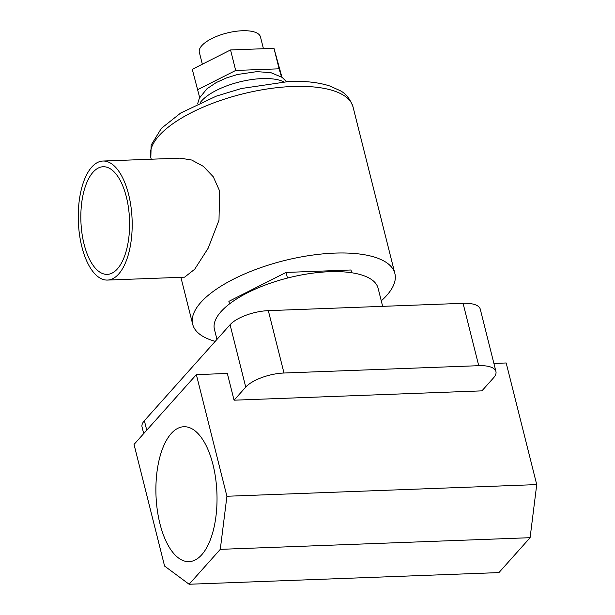 <?xml version="1.0" encoding="UTF-8"?>
<svg xmlns="http://www.w3.org/2000/svg" width="615" height="615" viewBox="0 0 615 615"><rect width="100%" height="100%" fill="white"/><g stroke="black" fill="none" stroke-linecap="round" stroke-linejoin="round"><path stroke-width="0.92" d="M159.969 523.842A67.504 30.466 -92.2 0 0 188.997 561.633A67.504 30.466 -92.2 0 0 212.951 464.51A67.504 30.466 -92.2 0 0 183.923 426.725A67.504 30.466 -92.2 0 0 159.969 523.842M216.964 339.418L214.435 329.356A84.378 31.957 -14.1 0 1 329.386 271.715A84.378 31.957 -14.1 0 1 378.102 288.243L382.653 306.339M189.12 584.25L220.285 549.349L226.912 496.259L196.362 374.627L134.032 444.43L164.582 566.061L189.12 584.25L498.934 572.596L530.099 537.695L536.734 484.597L506.183 362.973L493.899 363.434M495.928 371.522A29.781 11.278 165.9 0 1 493.599 377.779L481.914 390.863L234.061 400.188L245.746 387.104L230.079 324.728A29.781 11.278 -14.1 0 1 268.325 310.644L463.064 303.318A29.781 11.278 -14.1 0 1 480.261 309.145L495.928 371.522A29.781 11.278 165.9 0 0 478.731 365.687L463.064 303.318M143.71 433.59L142.05 426.964A29.781 11.278 -14.1 0 1 144.371 420.706L230.079 324.728M196.362 374.627L227.342 373.459L234.061 400.188M268.325 310.644L283.992 373.013L478.731 365.687M283.992 373.013A29.781 11.278 165.9 0 0 245.746 387.104M226.912 496.259L536.734 484.597M220.285 549.349L530.099 537.695M202.335 64.221L199.337 52.283A31.519 11.939 -14.1 0 1 242.279 30.75A31.519 11.939 -14.1 0 1 260.476 36.923L263.435 48.716M84.086 244.224A53.851 24.308 -92.2 0 0 107.248 274.367A53.851 24.308 -92.2 0 0 126.352 196.885A53.851 24.308 -92.2 0 0 103.197 166.742A53.851 24.308 -92.2 0 0 84.086 244.224M128.597 194.378A59.563 26.883 -92.2 0 0 102.982 161.038A59.563 26.883 -92.2 0 0 81.849 246.73A59.563 26.883 -92.2 0 0 107.456 280.071A59.563 26.883 -92.2 0 0 128.597 194.378M107.456 280.071L184.592 277.173L194.678 269.262L208.147 248.237L218.994 220.224L219.617 190.95L213.305 176.812L203.334 166.334L191.703 160.031L180.11 158.132L102.982 161.038M215.242 341.34A104.235 39.475 -14.1 0 1 192.695 324.305A104.235 39.475 -14.1 0 1 334.691 253.103A104.235 39.475 -14.1 0 1 394.876 273.521A104.235 39.475 -14.1 0 1 381.269 300.835M287.482 278.065L286.067 272.43L228.88 301.35L229.518 303.887M286.067 272.43L350.973 269.985L351.672 272.752M350.973 269.985L351.788 272.776M199.667 97.562L192.264 69.318L230.54 49.953L273.983 48.324L281.962 77.252M197.407 89.805L235.691 70.448L279.125 68.819L281.493 76.921M230.54 49.953L235.691 70.448M273.983 48.324L279.125 68.819M144.371 420.706L146.754 430.185M283.607 81.749A47.155 17.858 165.9 0 0 262.151 78.589A47.155 17.858 165.9 0 0 200.136 102.72M292.832 86.477A104.235 39.475 165.9 0 0 150.836 157.671L151.152 145.102L161.407 128.312L180.71 113.022L216.342 96.125L241.318 88.522L288.996 81.472C305.017 80.857 318.616 82.356 329.786 85.992L339.857 90.52C345.661 93.311 350.043 98.769 353.025 106.887A104.235 39.475 165.9 0 0 292.832 86.477M197.584 103.897L199.383 98.123L206.947 88.791L216.242 82.556L226.412 77.951L237.567 74.477L256.816 71.64L270.892 72.67L282.131 77.375L286.413 81.587M150.836 157.671L151.228 159.216M180.887 277.311L192.695 324.305M353.025 106.887L394.876 273.521"/></g></svg>
